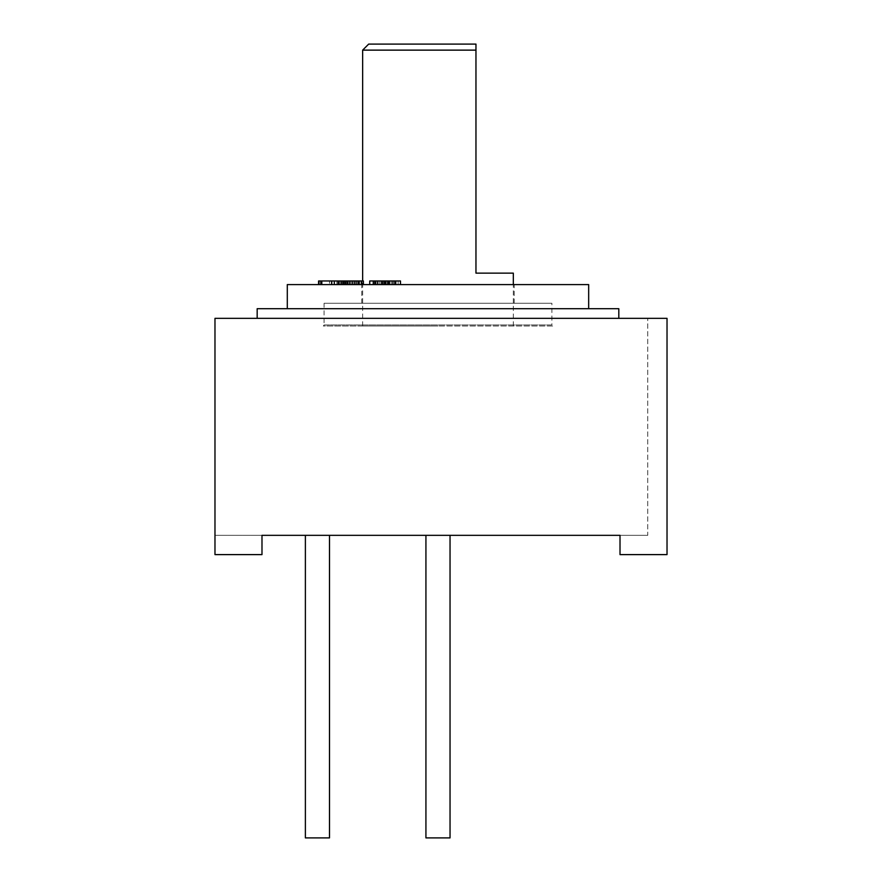 <?xml version="1.0" encoding="UTF-8"?>
<svg xmlns="http://www.w3.org/2000/svg" width="882" height="882" viewBox="0 0 882 882"><rect width="100%" height="100%" fill="white"/><g stroke="black" fill="none" stroke-linecap="round" stroke-linejoin="round"><path stroke-width="0.66" stroke-dasharray="4.41 3.31" d="M647.741 535.33L620.013 535.33L620.013 554.613L667.024 554.613L667.024 318.347L647.741 318.347L667.024 318.347L667.024 554.613L620.013 554.613L667.024 554.613L667.024 318.347L214.976 318.347L214.976 554.613L261.987 554.613L214.976 554.613L261.987 554.613L261.987 535.33L620.013 535.33L620.013 554.613L620.013 535.33L647.741 535.33L647.741 318.347L647.741 535.33M214.976 535.33L261.987 535.33L261.987 554.613L261.987 535.33L214.976 535.33L214.976 554.613L214.976 535.33M437.99 535.33L425.929 535.33L437.99 535.33M317.443 535.33L305.381 535.33L317.443 535.33M257.169 318.347L618.811 318.347L257.169 318.347M618.811 308.7L257.169 308.7M287.3 308.7L588.669 308.7L287.3 308.7M588.669 284.588L287.3 284.588M437.99 284.588L361.741 284.588L437.99 284.588M389.48 284.588L389.48 280.972L374.618 280.972L374.618 284.588L400.494 284.588L374.398 284.588L374.618 280.972L383.968 280.972L369.734 280.972M351.786 284.588L334.311 284.588L363.395 284.588L351.786 284.588L351.786 280.972L359.327 280.972L318.578 280.972M342.833 284.588L318.578 284.588L362.039 284.588L340.761 284.588L349.801 284.588L342.844 284.588L342.833 280.972L362.039 280.972L340.761 280.972L349.801 280.972L342.844 280.972L342.844 284.588M345.59 284.588L321.5 284.588L345.59 284.588L345.59 280.972L321.5 280.972L345.59 280.972M379.26 284.588L393.262 284.588L377.231 284.588L379.26 284.588L379.26 280.972L380.914 280.972L374.398 280.972L396.095 280.972L377.231 280.972L379.26 280.972L379.26 284.588M437.99 303.276L361.741 303.276L437.99 303.276M324.069 303.276L551.9 303.276L324.069 303.276L324.069 324.973L437.99 324.973L324.069 324.973L323.33 326.02L437.99 326.02L323.33 326.02M552.639 326.02L437.99 326.02L552.639 326.02L551.9 324.973L437.99 324.973L551.9 324.973L551.9 303.276M437.99 326.02L362.645 326.02L437.99 326.02M513.324 273.133L475.96 273.133L475.96 50.131L362.645 50.131M475.96 44.1L368.676 44.1M383.968 284.588L383.968 280.972M392.622 284.588L392.622 280.972L389.48 280.972M388.775 284.588L388.775 280.972L392.622 280.972M398.135 284.588L398.135 280.972L388.775 280.972M400.494 280.972L398.135 280.972M389.789 284.588L389.789 280.972L385.07 280.972L389.789 280.972M381.608 284.588L381.608 280.972L381.63 284.588M363.395 280.972L351.786 280.972M329.526 280.972L320.794 280.972L329.526 280.972L329.526 284.588M359.327 284.588L359.327 280.972M354.344 284.588L354.344 280.972M336.869 284.588L336.869 280.972M344.41 284.588L344.41 280.972M349.956 284.588L349.956 280.972M343.418 284.588L343.418 280.972M345.965 284.588L345.965 280.972M352.513 284.588L352.513 280.972M342.448 284.588L342.448 280.972M334.091 284.588L334.091 280.972M344.653 284.588L344.653 280.972M345.038 284.588L345.038 280.972M331.367 284.588L331.367 280.972M322.128 284.588L322.128 280.972M344.972 284.588L344.972 280.972M321.5 284.588L321.5 280.972M359.514 284.588L359.514 280.972M357.982 284.588L357.982 280.972M361.366 284.588L361.366 280.972M362.039 284.588L362.039 280.972M361.852 284.588L361.852 280.972M360.992 284.588L360.992 280.972M358.687 284.588L358.687 280.972M356.978 284.588L356.978 280.972M355.104 284.588L355.104 280.972M352.392 284.588L352.392 280.972M350.187 284.588L350.187 280.972M347.817 284.588L347.817 280.972M341.488 284.588L341.488 280.972M339.625 284.588L339.625 280.972M338.456 284.588L338.456 280.972M337.795 284.588L337.795 280.972M337.971 284.588L337.971 280.972M338.831 284.588L338.831 280.972M341.147 284.588L341.147 280.972M344.719 284.588L344.719 280.972M347.431 284.588L347.431 280.972M349.801 284.588L349.801 280.972M348.258 284.588L348.258 280.972M346.736 284.588L346.736 280.972M345.127 284.588L345.127 280.972M343.671 284.588L343.671 280.972M341.367 284.588L341.367 280.972M340.761 284.588L340.761 280.972M340.838 284.588L340.838 280.972M341.588 284.588L341.588 280.972M343.021 284.588L343.021 280.972M349.36 284.588L349.36 280.972M351.301 284.588L351.301 280.972M353.087 284.588L353.087 280.972M354.696 284.588L354.696 280.972M356.152 284.588L356.152 280.972M358.456 284.588L358.456 280.972M359.062 284.588L359.062 280.972M358.985 284.588L358.985 280.972M377.75 284.588L377.75 280.972M376.03 284.588L376.03 280.972M380.892 284.588L380.892 280.972L380.914 284.588M383.119 284.588L383.119 280.972M385.191 284.588L385.191 280.972M387.782 284.588L387.782 280.972M389.579 284.588L389.579 280.972M391.233 284.588L391.233 280.972L391.233 284.588M395.015 284.588L395.015 280.972M395.875 284.588L395.875 280.972M396.095 284.588L396.095 280.972M395.533 284.588L395.533 280.972M394.463 284.588L394.463 280.972M392.744 284.588L392.744 280.972M389.601 284.588L389.601 280.972M387.374 284.588L387.374 280.972M385.302 284.588L385.302 280.972M382.711 284.588L382.711 280.972M375.478 284.588L375.478 280.972M374.398 284.588L374.398 280.972M374.96 284.588L374.96 280.972M382.413 284.588L382.413 280.972M377.937 284.588L377.937 280.972M377.264 284.588L377.264 280.972M377.231 284.588L377.231 280.972M377.849 284.588L377.849 280.972M383.031 284.588L383.031 280.972M384.574 284.588L384.574 280.972M386.261 284.588L386.261 280.972M388.08 284.588L388.08 280.972M392.556 284.588L392.556 280.972M393.229 284.588L393.229 280.972M393.262 284.588L393.262 280.972M392.644 284.588L392.644 280.972M388.863 284.588L388.863 280.972M387.463 284.588L387.463 280.972M385.919 284.588L385.919 280.972M384.232 284.588L384.232 280.972M425.929 535.33L425.929 837.9L450.041 837.9L437.99 837.9L450.041 837.9L450.041 535.33M305.381 837.9L329.493 837.9M514.228 303.276L514.228 284.588M361.741 303.276L361.741 284.588M513.324 326.02L513.324 284.588M362.645 326.02L362.645 280.972"/><path stroke-width="1.32" d="M620.013 535.33L261.987 535.33L261.987 554.613L214.976 554.613L214.976 318.347L667.024 318.347L667.024 554.613L620.013 554.613L620.013 535.33M618.811 318.347L618.811 308.7L257.169 308.7L257.169 318.347M287.3 308.7L287.3 284.588L588.669 284.588L588.669 308.7M362.645 280.972L362.645 50.131L475.96 50.131L475.96 273.133L513.324 273.133L513.324 284.588M475.96 50.131L475.96 44.1L475.96 50.131M362.645 50.131L368.676 44.1L475.96 44.1M400.494 284.588L400.494 280.972L388.609 280.972L388.609 284.588M385.07 284.588L385.07 280.972L388.609 280.972M373.273 284.588L373.273 280.972L385.07 280.972M369.734 284.588L369.734 280.972L373.273 280.972M318.578 284.588L318.578 280.972L363.395 280.972L363.395 284.588M343.363 284.588L343.363 280.972M334.311 284.588L334.311 280.972M331.753 284.588L331.753 280.972M321.18 284.588L321.18 280.972M320.794 284.588L320.794 280.972M318.975 284.588L318.975 280.972M450.041 535.33L450.041 837.9L425.929 837.9L425.929 535.33M329.493 535.33L329.493 837.9L305.381 837.9L305.381 535.33"/></g></svg>
